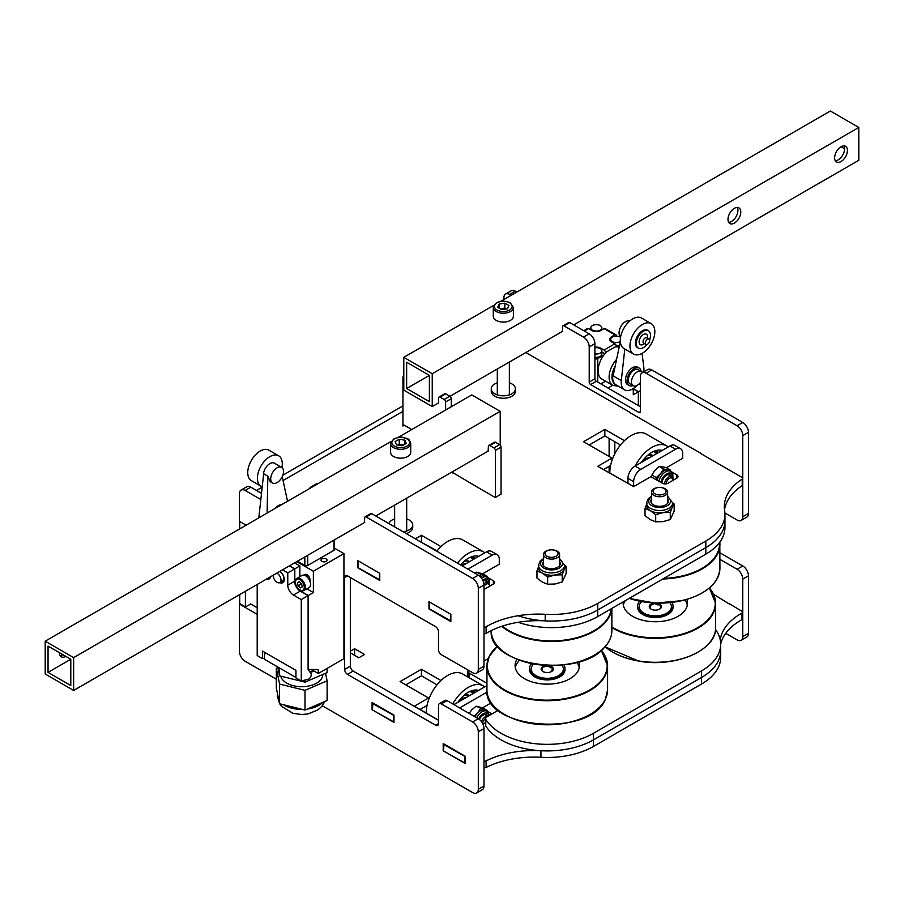 <?xml version="1.0" encoding="UTF-8"?>
<svg xmlns="http://www.w3.org/2000/svg" width="904" height="904" viewBox="0 0 904 904"><rect width="100%" height="100%" fill="white"/><g stroke="black" fill="none" stroke-linecap="round" stroke-linejoin="round"><path stroke-width="1.36" d="M250.803 604.087L245.402 606.878L239.718 603.589L239.718 594.561M239.718 528.885L239.718 521.495L245.402 524.783L245.402 525.597M245.402 606.878L245.402 591.272M437.027 684.836L421.433 675.83L405.794 684.859M427.038 705.425L420.01 709.482M483.99 761.089A2.011 1.164 0 0 0 486.103 760.897L486.103 767.462A72.648 41.946 180 0 1 540.931 757.303A65.348 37.731 0 0 0 593.476 746.433L701.538 684.034A65.348 37.731 0 0 0 720.68 657.355L720.68 644.224A65.348 37.731 0 0 0 715.55 629.568M486.103 767.462A2.011 1.164 180 0 1 483.99 767.654M444.033 744.048L443.468 750.941L465.085 763.089M372.945 703.007L372.38 709.9L393.986 722.047M742.613 612.189L742.613 618.754A2.011 1.164 180 0 1 742.003 619.59L742.003 613.014A2.011 1.164 0 0 0 742.613 612.189A2.011 1.164 0 0 0 742.026 611.364L729.551 603.838M720.68 644.043A72.648 41.946 180 0 1 742.003 619.59M350.334 652.846L358.865 657.773L364.549 654.485L354.605 648.744L350.334 651.208M482.578 707.843L491.234 702.849M491.957 713.923L486.996 711.052M482.747 723.72A4.023 2.316 180 0 0 484.567 723.11L485.527 722.556M440.971 680.542L421.433 669.265L400.099 681.571L428.541 697.99L414.326 706.205L438.496 720.16M486.103 760.897A72.648 41.946 180 0 1 540.931 750.738A65.348 37.731 0 0 0 593.476 739.856L701.538 677.469A65.348 37.731 0 0 0 720.68 650.79A65.348 37.731 0 0 1 701.538 677.469L701.538 670.904A65.348 37.731 0 0 0 720.68 644.224M720.239 639.862A72.648 41.946 180 0 1 742.003 613.014M372.38 703.335L393.986 715.482M443.468 744.376L465.085 756.524M464.792 763.259L464.792 756.693M393.703 722.217L393.703 715.64M428.541 700.058L428.541 697.99M421.433 675.83L421.433 669.265M354.605 655.31L354.605 648.744M666.395 467.741L677.48 461.3M676.802 474.871A4.023 2.316 180 0 1 677.977 476.51A4.023 2.316 180 0 1 676.802 478.148L676.802 474.871L670.711 471.357M638.8 483.629L650.925 476.679L662.293 483.244A4.023 2.316 180 0 0 667.988 483.244L676.802 478.148M624.427 440.689L604.855 429.389L583.521 441.706L611.963 458.125L597.747 466.328L627.997 483.346M493.381 580.764A4.023 2.316 180 0 1 494.556 582.413A4.023 2.316 180 0 1 493.381 584.052L493.381 580.764L487.075 577.125M483.99 589.408A4.023 2.316 180 0 0 484.567 589.137L493.381 584.052M441.005 546.592L421.433 535.292L415.32 538.818M482.759 573.757L494.047 567.203M403.014 424.507L411.761 429.558M452.712 472.566L483.99 491.041M483.708 490.793L495.302 497.562L501.053 494.16M483.99 627.071A2.011 1.164 0 0 0 486.103 626.788A72.648 41.946 180 0 1 545.202 614.302A65.348 37.731 0 0 0 597.747 603.42L705.809 541.033A65.348 37.731 0 0 0 724.951 514.353A65.348 37.731 0 0 0 724.635 510.692A72.648 41.946 180 0 1 724.296 506.635A72.648 41.946 180 0 1 742.229 479.041A2.011 1.164 0 0 0 742.726 478.272A2.011 1.164 0 0 0 742.139 477.459L700.543 453.446M701.108 453.446L629.455 412.393M630.02 412.393L525.8 352.549M358.436 560.977L379.77 573.294L357.871 560.649L357.871 567.881L379.77 580.515L379.77 573.294M429.536 602.03L450.859 614.336L428.971 601.702L428.971 608.923L450.859 621.568L450.859 614.336M490.533 585.69L489.595 585.148M437.084 550.886L421.004 542.095M673.955 479.798L673.028 479.256M620.506 444.994L604.855 435.954L589.216 444.983M610.596 465.47L603.431 469.617M486.103 626.788L486.103 633.354A72.648 41.946 180 0 1 545.202 620.867A65.348 37.731 0 0 0 597.747 609.985L705.809 547.598A65.348 37.731 0 0 0 724.951 520.919A65.348 37.731 180 0 1 705.809 547.598L597.747 609.985A65.348 37.731 180 0 1 518.094 615.726M486.103 633.354A2.011 1.164 180 0 1 483.99 633.636M429.253 602.188L429.253 608.754L450.859 620.912M358.153 561.147L358.153 567.712L379.77 579.859M742.726 478.272L742.726 484.849A2.011 1.164 180 0 1 742.229 485.606L742.229 479.041M724.522 509.912A72.648 41.946 180 0 1 742.229 485.606M379.488 573.464L379.488 580.029M450.576 614.505L450.576 621.071M604.855 429.389L604.855 435.954M611.963 458.125L611.963 460.52M421.433 535.292L421.433 541.858M498.251 710.284L486.702 716.951A4.023 2.316 0 0 0 485.527 718.59A4.023 2.316 0 0 0 485.764 719.381A65.348 37.731 0 0 0 593.476 733.291L701.538 670.904M485.764 719.381L485.764 725.946A65.348 37.731 0 0 0 593.476 739.856L701.538 677.469L701.538 684.034M468.34 670.237A4.023 2.316 0 0 0 467.888 671.31A4.023 2.316 0 0 0 469.063 672.96L486.94 683.277M488.262 658.587L483.99 661.05M485.764 725.946A4.023 2.316 180 0 1 485.527 725.155L485.527 718.59A4.915 2.836 -60 0 0 482.589 723.392M724.951 514.353L724.951 527.484A65.348 37.731 180 0 1 705.809 554.163L597.747 616.562A65.348 37.731 180 0 1 518.094 622.302M511.155 295.337L509.585 294.433A8.046 4.644 -120 0 0 505.562 294.037A8.046 4.644 -120 0 0 503.901 297.71L503.901 299.518M516.839 292.048L515.269 291.144L509.585 294.433M724.906 512.986L737.088 520.015A8.046 4.644 -120 0 0 741.111 520.421A8.046 4.644 -120 0 0 742.772 516.738L742.772 435.626A8.046 4.644 -120 0 0 737.088 425.773L646.089 373.239A8.046 4.644 -120 0 0 642.066 372.843A8.046 4.644 -120 0 0 640.394 376.516L640.394 411.659A2.011 1.164 60 0 1 639.987 412.574A2.011 1.164 60 0 1 638.981 412.484L590.628 384.562A2.011 1.164 60 0 1 589.216 382.109L589.216 346.966A8.046 4.644 -120 0 0 583.521 337.113L564.039 325.869A2.011 1.164 -120 0 0 563.034 325.768A2.011 1.164 -120 0 0 562.627 326.694L562.333 331.452M583.521 337.113L589.216 333.836L569.735 322.592L564.039 325.869M589.216 382.109L594.9 378.821L594.9 343.689L589.216 346.966M640.394 406.732L596.324 381.285L590.628 384.562M737.088 425.773L742.772 422.496L651.773 369.951L646.089 373.239M742.772 516.738L748.467 513.449L748.467 432.349L742.772 435.626M609.115 472.894L609.115 466.328M609.115 456.475L609.115 438.417M614.81 453.797L614.81 441.706M725.754 633.331L737.088 639.874A8.046 4.644 -120 0 0 741.111 640.269A8.046 4.644 -120 0 0 742.772 636.585L742.772 579.125A8.046 4.644 -120 0 0 737.088 569.271L719.923 559.361M737.088 569.271L742.772 565.994L719.923 552.796M742.772 636.585L748.467 633.308L748.467 575.837L742.772 579.125M563.034 325.768L568.729 322.491A2.011 1.164 60 0 1 569.735 322.592M589.216 333.836A8.046 4.644 60 0 1 594.9 343.689M594.9 378.821A2.011 1.164 -120 0 0 596.324 381.285M642.066 372.843L647.75 369.555A8.046 4.644 60 0 1 651.773 369.951M742.772 422.496A8.046 4.644 60 0 1 748.467 432.349M748.467 513.449A8.046 4.644 60 0 1 746.794 517.133L741.111 520.421M742.772 565.994A8.046 4.644 60 0 1 748.467 575.837M748.467 633.308A8.046 4.644 60 0 1 746.794 636.992L741.111 640.269M505.562 294.037L511.257 290.749A8.046 4.644 60 0 1 515.269 291.144M729.551 604.166L713.516 594.244M325.27 701.289A8.046 4.644 -120 0 0 325.915 701.018A8.046 4.644 -120 0 0 325.982 700.984M327.112 699.696A8.046 4.644 -120 0 0 327.587 697.334A8.046 4.644 -120 0 0 327.112 694.43M260.815 499.528L245.12 490.465A8.046 4.644 -120 0 0 241.097 490.07A8.046 4.644 -120 0 0 239.424 493.753L239.424 521.337L246.114 525.19M261.505 493.358L250.803 487.177L245.12 490.465M322.332 705.798L472.622 792.559A8.046 4.644 -120 0 0 476.634 792.966A8.046 4.644 -120 0 0 478.306 789.282L478.306 731.811A8.046 4.644 -120 0 0 472.622 721.968L441.333 703.9A4.023 2.316 -120 0 0 439.321 703.707A4.023 2.316 -120 0 0 438.496 705.549L438.496 723.607A4.023 2.316 60 0 1 437.66 725.449A4.023 2.316 60 0 1 435.649 725.245L347.486 674.35A4.023 2.316 60 0 1 344.65 669.423L344.65 577.486A4.023 2.316 60 0 1 345.486 575.645A4.023 2.316 60 0 1 347.486 575.837L435.649 626.732A4.023 2.316 60 0 1 438.496 631.659L438.496 649.727A4.023 2.316 -120 0 0 441.333 654.654L472.622 672.712A8.046 4.644 -120 0 0 476.634 673.107A8.046 4.644 -120 0 0 478.306 669.423L478.306 588.323A8.046 4.644 -120 0 0 472.622 578.47L366.12 516.975A2.011 1.164 -120 0 0 365.114 516.885A2.011 1.164 -120 0 0 364.696 517.8L364.414 522.557M472.622 578.47L478.306 575.181L371.804 513.698L366.12 516.975M478.306 669.423L483.99 666.146L483.99 585.035L478.306 588.323M344.65 669.423L350.334 666.146L350.334 577.486M438.496 720.318L353.181 671.073L347.486 674.35M472.622 721.968L478.306 718.68L447.028 700.623L441.333 703.9M478.306 789.282L483.99 785.994L483.99 728.534L478.306 731.811M240.001 603.748L239.424 604.087L239.424 651.366A8.046 4.644 -120 0 0 245.12 661.219L276.308 679.22M257.199 614.347L239.424 604.087M257.199 607.77L250.521 603.917M439.321 703.707L445.017 700.419A4.023 2.316 60 0 1 447.028 700.623M478.306 718.68A8.046 4.644 60 0 1 483.99 728.534M483.99 785.994A8.046 4.644 60 0 1 482.329 789.678L476.634 792.966M241.097 490.07L246.781 486.781A8.046 4.644 60 0 1 250.803 487.177M312.818 486.68A8.046 4.644 -120 0 0 310.908 487.03L316.592 483.742A8.046 4.644 60 0 1 318.502 483.391M365.114 516.885L370.798 513.596A2.011 1.164 60 0 1 371.804 513.698M478.306 575.181A8.046 4.644 60 0 1 483.99 585.035M483.99 666.146A8.046 4.644 60 0 1 482.329 669.819L476.634 673.107M350.334 666.146A4.023 2.316 -120 0 0 353.181 671.073M465.085 763.417L465.085 756.196L443.186 743.551L443.186 750.783L465.085 763.417M393.986 722.375L393.986 715.154L372.086 702.51L372.086 709.73L393.986 722.375M310.908 487.03A8.046 4.644 -120 0 0 309.654 488.51M677.367 461.402L682.701 458.283L682.701 453.356A10.057 5.808 120 0 0 680.622 448.757A10.057 5.808 120 0 0 675.593 449.254L640.755 469.368A10.057 5.808 120 0 0 633.647 481.685L627.952 478.397L627.952 483.324L633.647 486.612L638.981 483.572M633.647 481.685L633.647 486.612M675.593 449.254L669.898 445.977L635.071 466.08L640.755 469.368M627.952 478.397A10.057 5.808 -60 0 1 635.071 466.08M669.898 445.977A10.057 5.808 -60 0 1 674.926 445.469L680.622 448.757M493.946 567.305L499.279 564.186L499.279 559.26A10.057 5.808 120 0 0 497.2 554.66A10.057 5.808 120 0 0 492.171 555.158L486.476 551.869L462.204 565.881M492.171 555.158L467.888 569.17M486.476 551.869A10.057 5.808 -60 0 1 491.505 551.372L497.2 554.66M486.94 686.272L486.341 685.921L453.955 704.623M487.064 692.08L459.639 707.911M486.341 685.921A10.057 5.808 -60 0 1 486.94 685.605M452.712 472.984L452.712 471.583M495.505 442.282L489.821 445.559A2.011 1.164 -120 0 0 488.815 445.457L494.499 442.18A2.011 1.164 60 0 1 495.505 442.282L499.629 444.655A2.011 1.164 60 0 1 501.053 447.118L495.369 450.407L495.369 497.528M501.053 447.118L501.053 494.239M489.821 445.559L493.946 447.943L499.629 444.655M488.115 451.141L488.397 446.384A2.011 1.164 -120 0 1 488.815 445.457M495.369 450.407A2.011 1.164 -120 0 0 493.946 447.943M402.947 426.1L402.947 377.341A2.011 1.164 -120 0 1 403.365 376.426L403.794 376.166M445.74 393.839L440.056 397.127A2.011 1.164 -120 0 0 439.05 397.025L444.734 393.748A2.011 1.164 60 0 1 445.74 393.839L449.864 396.223A2.011 1.164 60 0 1 451.288 398.687L445.604 401.975L445.604 410.009M451.288 398.687L451.288 406.732M440.056 397.127L444.18 399.511L449.864 396.223M432.236 406.563L403.794 390.144L403.794 357.317L432.236 373.725L432.236 406.563L438.632 402.868L438.632 397.952A2.011 1.164 -120 0 1 439.05 397.025M445.604 401.975A2.011 1.164 -120 0 0 444.18 399.511M497.302 382.799A12.068 6.961 0 0 0 491.267 388.833L491.267 391.296A12.068 6.961 0 0 0 494.793 396.223A12.068 6.961 0 0 0 507.946 397.737A12.068 6.961 0 0 0 515.393 391.296L515.393 388.833A12.068 6.961 0 0 0 511.856 383.906A12.068 6.961 0 0 0 509.359 382.799M491.267 388.833A12.068 6.961 0 0 0 494.793 393.76A12.068 6.961 0 0 0 507.946 395.274A12.068 6.961 0 0 0 515.393 388.833M403.105 531.767A12.068 6.961 0 0 0 412.732 524.942A12.068 6.961 0 0 0 409.207 520.015A12.068 6.961 0 0 0 406.698 518.907M394.641 518.907A12.068 6.961 0 0 0 388.856 523.54M406.246 533.586A12.068 6.961 0 0 0 412.732 527.405L412.732 524.942M481.459 721.607A6.034 3.48 -60 0 1 487.663 716.397M486.16 714.601A6.791 3.921 -60 0 1 486.996 715.911M479.369 719.403A6.791 3.921 -60 0 1 481.177 716.725A6.791 3.921 -60 0 1 486.533 714.77A6.791 3.921 -60 0 1 487.708 716.33M474.928 716.725A10.057 5.808 -60 0 1 477.391 713.199L474.069 716.171M480.499 708.736L477.391 713.199A10.057 5.808 -60 0 1 484.454 709.956L476.08 706.182L482.736 707.889L487.154 710.442L484.454 709.956A10.057 5.808 -60 0 1 485.324 710.307L487.007 711.279A10.057 5.808 -60 0 0 479.075 714.171A10.057 5.808 -60 0 0 476.611 717.708M469.142 713.392L471.696 709.911L476.08 706.182M465.786 697.798A11.56 6.678 120 0 0 457.842 702.385A24.125 13.933 -60 0 1 478.589 690.407M452.78 703.945A30.16 17.413 -60 0 1 483.29 685.91A30.16 17.413 -60 0 1 484.691 686.882M426.27 713.109A30.16 17.413 -60 0 1 439.163 682.373A30.16 17.413 -60 0 1 462.678 674.011L483.29 685.91M472.137 690.588A21.413 12.362 -60 0 1 473.459 691.187A21.413 12.362 -60 0 1 475.063 692.441M472.566 690.758A21.413 12.362 -60 0 1 474.408 692.814M463.786 695.56A14.532 8.385 -60 0 1 469.074 695.752A14.532 8.385 -60 0 1 469.187 695.831M471.278 690.882A19.865 11.47 -60 0 1 473.504 693.334M469.944 691.424A18.803 10.859 -60 0 1 471.153 692.023A18.803 10.859 -60 0 1 472.916 693.673M468.464 695.131A14.792 8.543 -60 0 1 469.232 695.809M464.611 694.848A14.792 8.543 -60 0 1 468.927 695.357A14.792 8.543 -60 0 1 469.108 695.47A14.792 8.543 -60 0 1 469.425 695.696M471.029 690.972A19.651 11.345 -60 0 1 473.334 693.436M666.09 483.855A4.915 2.836 -60 0 1 669.118 478.6A4.915 2.836 -60 0 1 672.791 479.018A4.915 2.836 -60 0 1 673.028 480.329L673.028 479.425A6.034 3.48 -60 0 0 672.734 477.809A6.034 3.48 -60 0 0 671.774 476.657L668.169 474.577M664.508 483.889A6.034 3.48 -60 0 1 667.31 478.092A6.034 3.48 -60 0 1 671.774 476.657M669.728 474.645A6.791 3.921 -60 0 1 670.565 475.956M661.92 483.018A6.791 3.921 -60 0 1 664.485 477.063A6.791 3.921 -60 0 1 670.101 474.815A6.791 3.921 -60 0 1 671.276 476.374M657.14 480.261A10.057 5.808 -60 0 1 660.575 473.662L656.304 477.583L656.654 479.979M670.723 471.413L670.508 470.114L667.683 469.922A10.057 5.808 -60 0 1 668.892 470.351L670.576 471.323A10.057 5.808 -60 0 0 662.27 474.634A10.057 5.808 -60 0 0 658.824 481.233M663.592 469.006L660.575 473.662A10.057 5.808 -60 0 1 667.683 469.922L663.592 469.006L659.174 466.464L661.999 466.645L666.09 467.56L670.508 470.114M656.304 477.583L651.886 475.041L654.891 470.385L659.174 466.464M651.377 476.939L651.886 475.041M649.354 457.842A11.56 6.678 120 0 0 641.399 462.43A24.125 13.933 -60 0 1 662.157 450.452M635.297 465.955A30.16 17.413 -60 0 1 666.858 445.954A30.16 17.413 -60 0 1 668.248 446.926M609.838 473.312A30.16 17.413 -60 0 1 622.664 442.485A30.16 17.413 -60 0 1 646.236 434.056L666.858 445.954M655.592 450.667A21.413 12.362 -60 0 1 657.016 451.299A21.413 12.362 -60 0 1 658.575 452.508M656.123 450.859A21.413 12.362 -60 0 1 657.942 452.881M647.354 455.605A14.532 8.385 -60 0 1 652.643 455.797A14.532 8.385 -60 0 1 652.756 455.876M654.846 450.926A19.865 11.47 -60 0 1 657.072 453.379M653.513 451.469A18.803 10.859 -60 0 1 654.168 451.763A18.803 10.859 -60 0 1 656.485 453.718M652.033 455.175A14.792 8.543 -60 0 1 652.79 455.853M648.179 454.893A14.792 8.543 -60 0 1 652.236 455.266A14.792 8.543 -60 0 1 652.496 455.401A14.792 8.543 -60 0 1 652.993 455.74M654.586 451.017A19.651 11.345 -60 0 1 656.903 453.48M483.99 586.3A4.915 2.836 -60 0 1 489.426 585.08A4.915 2.836 -60 0 1 489.606 586.233L489.606 585.317A6.034 3.48 -60 0 0 489.392 583.905A6.034 3.48 -60 0 0 488.352 582.56L484.747 580.47M483.922 583.95A6.034 3.48 -60 0 1 488.352 582.56M486.296 580.549A6.791 3.921 -60 0 1 487.143 581.86M483.154 581.125A6.791 3.921 -60 0 1 486.68 580.718A6.791 3.921 -60 0 1 487.855 582.266M480.34 576.797A10.057 5.808 -60 0 1 484.567 575.882L476.171 572.142L482.86 573.791L487.279 576.345L484.567 575.882A10.057 5.808 -60 0 1 485.459 576.243L487.154 577.215A10.057 5.808 -60 0 0 481.47 578.131M480.589 574.695L479.719 576.21M474.792 573.159L476.171 572.142M465.922 563.734A11.56 6.678 120 0 0 461.209 565.316M460.565 564.943A24.125 13.933 -60 0 1 478.724 556.344M457.424 563.124A30.16 17.413 -60 0 1 483.437 551.858A30.16 17.413 -60 0 1 484.826 552.819M436.813 551.225A30.16 17.413 -60 0 1 462.814 539.948L483.437 551.858M472.272 556.536A21.413 12.362 -60 0 1 473.606 557.135A21.413 12.362 -60 0 1 475.199 558.389M472.713 556.706A21.413 12.362 -60 0 1 474.555 558.762M463.933 561.497A14.532 8.385 -60 0 1 469.221 561.7A14.532 8.385 -60 0 1 469.334 561.768M471.425 556.819A19.865 11.47 -60 0 1 473.651 559.282M470.091 557.372A18.803 10.859 -60 0 1 471.244 557.938A18.803 10.859 -60 0 1 473.063 559.621M468.611 561.068A14.792 8.543 -60 0 1 469.368 561.746M464.758 560.796A14.792 8.543 -60 0 1 469.074 561.305A14.792 8.543 -60 0 1 469.21 561.384A14.792 8.543 -60 0 1 469.571 561.633M471.165 556.92A19.651 11.345 -60 0 1 473.481 559.373M740.783 212.011A9.051 5.221 120 0 0 738.907 207.863A9.051 5.221 120 0 0 731.935 210.293A9.051 5.221 120 0 0 727.991 219.401A9.051 5.221 120 0 0 729.856 223.537A9.051 5.221 120 0 0 736.839 221.118A9.051 5.221 120 0 0 740.783 212.011M737.257 207.445A9.051 5.221 -60 0 1 737.935 210.372A9.051 5.221 -60 0 1 728.669 222.327M847.421 150.437A9.051 5.221 120 0 0 845.556 146.301A9.051 5.221 120 0 0 838.573 148.719A9.051 5.221 120 0 0 834.629 157.827A9.051 5.221 120 0 0 836.505 161.974A9.051 5.221 120 0 0 843.477 159.545A9.051 5.221 120 0 0 847.421 150.437M843.895 145.872A9.051 5.221 -60 0 1 844.585 148.798L841.025 146.742M500.861 301.269L830.358 111.034L858.8 127.453L858.8 160.29L573.712 324.886M406.642 388.505L406.642 362.233L429.389 375.375L429.389 401.647L406.642 388.505L429.389 375.375M493.799 305.349L403.794 357.317M858.8 127.453L432.236 373.725M562.627 331.293L450 396.314M844.585 148.798A9.051 5.221 -60 0 1 835.307 160.754M59.415 652.677L59.415 652.677A9.051 5.221 120 0 0 61.291 656.824A9.051 5.221 120 0 0 65.822 656.372M73.642 690.441L73.642 657.603L45.2 641.185L45.2 674.022L73.642 690.441L364.696 522.399M70.794 659.242L48.048 646.111L48.048 672.384L70.794 685.514L70.794 659.242L48.048 672.384M499.494 444.576L500.206 444.169L500.206 411.331L471.764 394.912L398.201 437.378M73.642 657.603L500.206 411.331M375.793 515.992L488.397 450.983M45.2 641.185L391.138 441.457M62.975 654.733A9.051 5.221 -60 0 1 60.105 655.603M506.274 308.976A5.051 2.915 0 0 0 502.025 308.524A5.051 2.915 0 0 0 500.522 308.919M496.217 320.366A10.057 5.808 0 0 0 507.178 321.632A10.057 5.808 0 0 0 513.382 316.264L513.382 307.405A10.057 5.808 180 0 1 507.178 312.761A10.057 5.808 180 0 1 496.217 311.507A10.057 5.808 180 0 1 493.279 307.405L493.279 316.264A10.057 5.808 0 0 0 496.217 320.366M507.449 308.795L501.822 309.665L497.697 307.281L499.211 304.038L504.839 303.168L508.963 305.541L507.449 308.795M499.211 308.151L499.211 304.038M500.307 308.795L504.839 308.094L504.839 303.168M506.353 308.965L504.839 308.094M403.466 445.017A5.051 2.915 0 0 0 402.043 444.644A5.051 2.915 0 0 0 397.749 445.073M390.618 443.502L390.618 452.373A10.057 5.808 0 0 0 396.766 457.718A10.057 5.808 0 0 0 407.681 456.531A10.057 5.808 0 0 0 410.721 452.373L410.721 443.502A10.057 5.808 180 0 1 407.681 447.672A10.057 5.808 180 0 1 396.766 448.859A10.057 5.808 180 0 1 390.618 443.502L393.907 438.79C403.579 435.739 401.579 437.785 403.523 437.446L407.218 438.677C408.597 438.722 409.761 440.338 410.721 443.502M396.494 444.87L395.059 441.604L399.24 439.265L404.845 440.18L406.28 443.435L402.099 445.785L396.494 444.87M399.24 439.265L399.24 444.192L397.681 445.062M399.24 444.192L403.659 444.904M404.845 444.237L404.845 440.18M684.916 599.985A32.171 18.577 180 0 1 687.3 605.228M686.848 599.442A32.171 18.577 180 0 1 687.503 603.183A32.171 18.577 180 0 1 646.507 621.037A32.171 18.577 180 0 1 623.15 603.183A32.171 18.577 180 0 1 623.24 601.838M671.954 602.459A17.696 10.215 180 0 1 673.028 605.974A17.696 10.215 180 0 1 667.841 613.194A17.696 10.215 180 0 1 650.473 615.793A17.696 10.215 180 0 1 642.812 613.194A17.696 10.215 180 0 1 637.636 605.974A17.696 10.215 180 0 1 639.648 601.239M673.028 605.974L673.028 607.285A17.696 10.215 180 0 1 650.473 617.104A17.696 10.215 180 0 1 637.636 607.285L637.636 605.974M623.353 605.228A32.171 18.577 180 0 1 625.263 600.674M515.291 667.615A32.171 18.577 180 0 1 516.24 664.768A32.171 18.577 180 0 1 519.517 660.27M578.786 661.83A32.171 18.577 180 0 1 579.441 665.57A32.171 18.577 180 0 1 578.3 670.474A32.171 18.577 180 0 1 542.976 683.978A32.171 18.577 180 0 1 515.088 665.57A32.171 18.577 180 0 1 516.24 660.654A32.171 18.577 180 0 1 516.986 659.298M563.893 664.858A17.696 10.215 180 0 1 564.966 668.361A17.696 10.215 180 0 1 564.333 671.062A17.696 10.215 180 0 1 559.779 675.582A17.696 10.215 180 0 1 534.75 675.582A17.696 10.215 180 0 1 529.574 668.361A17.696 10.215 180 0 1 530.196 665.66A17.696 10.215 180 0 1 531.586 663.626M564.966 668.361L564.966 669.672A17.696 10.215 180 0 1 564.333 672.373A17.696 10.215 180 0 1 544.909 679.797A17.696 10.215 180 0 1 529.574 669.672L529.574 668.361M576.854 662.372A32.171 18.577 180 0 1 579.238 667.615M664.191 493.855A6.497 3.752 0 0 0 664.191 488.544A6.497 3.752 0 0 0 654.993 488.544A6.497 3.752 0 0 0 654.993 493.855A6.497 3.752 0 0 0 664.191 493.855M659.637 487.448A8.046 4.644 180 0 1 667.638 492.092A8.046 4.644 180 0 1 665.287 495.381A8.046 4.644 180 0 1 656.519 496.386A8.046 4.644 180 0 1 651.547 492.092A8.046 4.644 180 0 1 653.908 488.815A8.046 4.644 180 0 1 659.558 487.448M556.129 556.242A6.497 3.752 0 0 0 556.129 550.943A6.497 3.752 0 0 0 546.931 550.943A6.497 3.752 0 0 0 546.931 556.242A6.497 3.752 0 0 0 556.129 556.242M551.576 549.835A8.046 4.644 180 0 1 559.576 554.48A8.046 4.644 180 0 1 557.214 557.768A8.046 4.644 180 0 1 548.457 558.774A8.046 4.644 180 0 1 543.485 554.48A8.046 4.644 180 0 1 545.846 551.203A8.046 4.644 180 0 1 551.496 549.835M669.898 602.697A16.091 9.289 180 0 1 671.412 606.629A16.091 9.289 180 0 1 670.192 610.177A16.091 9.289 180 0 1 652.191 615.737A16.091 9.289 180 0 1 639.241 606.629A16.091 9.289 180 0 1 640.461 603.07A16.091 9.289 180 0 1 641.75 601.646M671.401 606.957A16.091 9.289 180 0 1 671.412 607.285A16.091 9.289 180 0 1 670.192 610.833A16.091 9.289 180 0 1 667.242 613.522M643.411 613.522A16.091 9.289 180 0 1 639.241 607.285A16.091 9.289 180 0 1 639.252 606.957M654.575 603.544L659.943 604.821L660.688 608.143L659.276 609.307L660.688 608.155L659.943 604.821L657.253 604.821L654.575 603.544L649.965 605.578L654.575 603.544M656.315 603.149A6.091 3.514 180 0 1 660.96 607.974A6.091 3.514 180 0 1 659.637 609.115A6.091 3.514 180 0 1 651.016 609.115A6.091 3.514 180 0 1 649.693 605.284A6.091 3.514 180 0 1 655.129 603.104M650.722 608.9L649.976 605.59L650.722 608.9M561.836 665.084A16.091 9.289 180 0 1 563.35 669.016A16.091 9.289 180 0 1 559.587 674.983A16.091 9.289 180 0 1 541.767 677.74A16.091 9.289 180 0 1 531.179 669.016A16.091 9.289 180 0 1 533.688 664.033M563.339 669.344A16.091 9.289 180 0 1 563.35 669.672A16.091 9.289 180 0 1 559.587 675.638A16.091 9.289 180 0 1 559.18 675.909M535.349 675.909A16.091 9.289 180 0 1 531.179 669.672A16.091 9.289 180 0 1 531.19 669.344M548.287 665.954L552.728 668.112L551.417 671.593L552.728 668.112L550.502 667.66L548.287 665.954L542.829 667.096L548.287 665.954M542.818 667.107L541.812 670.395L542.818 667.107M548.253 665.547A6.091 3.514 180 0 1 552.977 667.796A6.091 3.514 180 0 1 551.937 671.276A6.091 3.514 180 0 1 551.576 671.502A6.091 3.514 180 0 1 542.954 671.502A6.091 3.514 180 0 1 542.592 666.756A6.091 3.514 180 0 1 547.056 665.502M543.338 671.706L544.038 672.113M650.846 501.731A8.803 5.074 180 0 1 651.547 500.183M667.638 499.166A8.803 5.074 180 0 1 668.395 501.223A8.803 5.074 180 0 1 662.96 505.912A8.803 5.074 180 0 1 653.377 504.816A8.803 5.074 180 0 1 650.801 501.223A8.803 5.074 180 0 1 651.547 499.166M662.982 512.613A13.074 7.548 180 0 1 650.349 510.658L655.694 514.692L662.982 512.613L670.271 512.444L672.214 507.28A13.074 7.548 180 0 1 662.982 512.613M651.547 496.251L648.27 498.658L646.529 502.963A13.074 7.548 180 0 0 650.349 508.297A13.074 7.548 180 0 0 664.598 509.935A13.074 7.548 180 0 0 672.666 502.963L672.666 505.325A13.074 7.548 180 0 1 672.214 507.28L674.169 504.025L672.655 502.703M674.169 504.025L674.169 511.144L670.271 519.563L662.982 521.642L655.694 521.823L650.349 519.687L645.015 515.653L645.015 508.534L650.349 510.658A13.074 7.548 180 0 1 646.529 505.325L646.529 502.963M646.97 503.37L645.015 508.534M670.271 519.563L670.271 512.444M655.694 514.692L655.694 521.823M667.638 500.183A8.803 5.074 180 0 1 668.35 501.731M542.784 564.119A8.803 5.074 180 0 1 543.485 562.582M559.576 561.553A8.803 5.074 180 0 1 560.333 563.61A8.803 5.074 180 0 1 554.898 568.3A8.803 5.074 180 0 1 545.315 567.203A8.803 5.074 180 0 1 542.739 563.61A8.803 5.074 180 0 1 543.485 561.553M554.909 575A13.074 7.548 180 0 1 542.287 573.046L547.621 577.08L554.909 575L562.209 574.831L564.152 569.667A13.074 7.548 180 0 1 554.909 575M543.485 558.638L540.208 561.045L538.456 565.35A13.074 7.548 180 0 0 542.287 570.684A13.074 7.548 180 0 0 556.536 572.322A13.074 7.548 180 0 0 564.604 565.35L564.604 567.712A13.074 7.548 180 0 1 564.152 569.667L566.107 566.412L564.593 565.09M566.107 566.412L566.107 573.531L562.209 581.95L554.909 584.029L547.621 584.21L542.287 582.074L536.953 578.04L536.953 570.921L542.287 573.046A13.074 7.548 180 0 1 538.456 567.712L538.456 565.35M538.908 565.757L536.953 570.921M562.209 581.95L562.209 574.831M547.621 577.08L547.621 584.21M559.576 562.582A8.803 5.074 180 0 1 560.288 564.119M326.163 558.932A3.017 1.74 -0 0 0 322.875 558.548A3.017 1.74 -0 0 0 321.01 560.164A3.017 1.74 -0 0 0 321.903 561.395A3.017 1.74 -0 0 0 325.18 561.768A3.017 1.74 -0 0 0 327.045 560.164A3.017 1.74 -0 0 0 326.163 558.932M279.833 582.628A7.04 4.068 -120 0 0 282.76 582.673A7.04 4.068 -120 0 0 284.218 579.453A7.04 4.068 -120 0 0 279.969 571.317M280.545 582.21A7.04 4.068 -120 0 0 283.099 582.436M273.211 575.215A5.526 3.198 -120 0 0 273.2 575.554A5.526 3.198 -120 0 0 275.607 581.114A5.526 3.198 -120 0 0 279.878 582.605A5.526 3.198 -120 0 0 281.02 580.063A5.526 3.198 -120 0 0 276.816 573.136M279.878 582.605L282.715 580.956A5.526 3.198 -120 0 0 283.867 578.424A5.526 3.198 -120 0 0 279.652 571.497M265.335 652.688A8.046 4.644 120 0 0 264.409 658.157L262.533 658.632L262.533 651.083L295.947 670.372L295.947 677.921L301.281 681.006L308.072 679.266A3.514 2.034 120 0 0 310.716 676.734A3.514 2.034 120 0 0 310.897 673.435L308.106 669.514L308.106 595.623L300.286 591.114A8.046 4.644 60 0 1 294.602 581.261L294.602 568.944L289.337 565.904M309.97 672.124L312.942 670.406L318.276 673.491L318.276 669.548L308.32 669.389L308.32 595.499L300.501 590.99A8.046 4.644 60 0 1 294.806 581.136L294.806 568.819L299.857 565.904L294.602 562.864M312.942 670.406L312.942 669.457M264.409 658.157A8.046 4.644 120 0 0 264.883 659.57L295.947 677.503M262.533 658.632L257.199 655.558L257.199 584.459M301.281 681.006L301.281 599.567L293.461 595.047A8.046 4.644 60 0 1 287.777 585.204L287.777 572.887L282.511 569.848M270.567 576.741A8.046 4.644 60 0 1 269.042 579.035A8.046 4.644 60 0 1 266.307 579.204M301.281 599.567L308.106 595.623M287.777 572.887L294.602 568.944M307.823 575.317L306.253 576.221M310.027 581.588L310.027 579.984A4.328 2.497 -120 0 0 308.14 575.633A4.328 2.497 -120 0 0 304.806 574.481A4.328 2.497 -120 0 0 304.173 575.193M308.32 595.499L313.372 592.583L313.372 571.249L343.938 553.598L334.57 548.186M313.372 571.249L296.727 561.644M299.857 576.662L299.857 565.904M313.372 592.583L306.897 588.854M294.806 568.819L289.551 565.78M318.276 673.491L343.938 658.677L343.938 553.598M314.23 671.152A24.125 13.933 180 0 1 310.095 672.305M307.676 555.316L307.676 565.497A2.011 1.164 180 0 1 304.84 565.497L304.84 556.954M297.439 561.226L304.84 565.497M307.676 565.497L333.983 550.31L333.983 540.129M334.57 539.79L334.57 549.485A2.011 1.164 180 0 1 333.983 550.31M274.387 508.862A16.091 9.289 -60 0 1 280.296 504.714M270.906 510.873L283.72 503.46M270.714 478.894A9.051 5.221 -60 0 1 274.658 469.786A9.051 5.221 -60 0 1 281.63 467.357A9.051 5.221 -60 0 1 283.506 471.504A9.051 5.221 -60 0 1 279.562 480.612A9.051 5.221 -60 0 1 272.59 483.03A9.051 5.221 -60 0 1 270.714 478.894M263.482 475.346A9.051 5.221 -60 0 1 263.459 474.702A9.051 5.221 -60 0 1 267.403 465.594A9.051 5.221 -60 0 1 274.387 463.176L281.63 467.357M272.59 483.03L270.239 481.685L267.833 476.159L267.121 513.054M262.228 486.759A17.594 10.159 -60 0 1 261.064 486.25L251.391 480.668A17.594 10.159 -60 0 1 247.752 472.611A17.594 10.159 -60 0 1 255.425 454.904A17.594 10.159 -60 0 1 268.985 450.192L278.658 455.774A17.594 10.159 -60 0 1 282.297 463.831A17.594 10.159 -60 0 1 281.924 467.549M261.064 486.25A17.594 10.159 -60 0 1 257.414 478.193A17.594 10.159 -60 0 1 265.098 460.486A17.594 10.159 -60 0 1 278.658 455.774M258.804 517.868L263.663 473.752L267.833 476.159M287.528 501.279L282.217 476.702M633.286 388.675L638.552 391.714L638.552 405.67M638.947 384.053L640.394 384.901M640.394 390.641L638.552 391.714M612.709 385.285L607.985 388.019M633.286 388.562L633.286 394.743L638.337 391.827L638.337 405.546M633.286 388.923L638.337 391.827M641.139 371.284A10.057 5.808 120 0 0 639.173 368.064A10.057 5.808 120 0 0 631.421 370.753A10.057 5.808 120 0 0 627.037 380.878A10.057 5.808 120 0 0 629.116 385.477A10.057 5.808 120 0 0 632.902 385.567M639.173 368.064L637.602 367.16A10.057 5.808 120 0 0 629.862 369.849A10.057 5.808 120 0 0 625.466 379.974A10.057 5.808 120 0 0 627.557 384.573L629.116 385.477M642.507 372.584A8.249 4.757 120 0 0 641.388 371.431A8.249 4.757 120 0 0 635.037 373.646A8.249 4.757 120 0 0 631.444 381.94A8.249 4.757 120 0 0 633.15 385.714A8.249 4.757 120 0 0 640.394 382.448M641.388 371.431L638.269 369.623A8.249 4.757 120 0 0 631.907 371.838A8.249 4.757 120 0 0 628.314 380.132A8.249 4.757 120 0 0 630.02 383.906L633.15 385.714M619.138 347.283A18.103 10.452 120 0 0 617.974 346.944A18.103 10.452 120 0 0 616.302 346.831A18.103 10.452 120 0 0 615.104 346.966L606.686 351.814A18.103 10.452 120 0 0 605.488 353.068A18.103 10.452 120 0 0 603.827 355.114A18.103 10.452 120 0 0 598.098 370.73A18.103 10.452 120 0 0 601.849 379.025L612.867 385.386A18.103 10.452 -60 0 1 609.115 377.092A18.103 10.452 -60 0 1 616.596 359.34M594.9 347.746A5.526 3.198 180 0 1 601.849 350.831A5.526 3.198 180 0 1 600.233 353.08A5.526 3.198 180 0 1 594.9 353.916M601.849 350.831L601.849 354.108A5.526 3.198 180 0 1 600.233 356.368A5.526 3.198 180 0 1 594.9 357.193M592.414 325.587A5.526 3.198 180 0 1 598.437 324.898A5.526 3.198 180 0 1 601.849 327.847A5.526 3.198 180 0 1 600.233 330.096A5.526 3.198 180 0 1 594.199 330.796A5.526 3.198 180 0 1 590.787 327.847A5.526 3.198 180 0 1 592.414 325.587M620.539 337.339A5.526 3.198 -0 0 0 612.313 337.079A5.526 3.198 -0 0 0 610.697 339.339A5.526 3.198 -0 0 0 614.11 342.288A5.526 3.198 -0 0 0 620.133 341.588A5.526 3.198 -0 0 0 620.313 341.486M616.245 345.814A5.526 3.198 -0 0 0 619.59 345.147M594.9 347.204A6.43 3.718 180 0 1 600.866 348.198L604.075 350.051L614.878 343.814L611.68 341.961A6.43 3.718 180 0 1 609.793 339.339A6.43 3.718 180 0 1 611.68 336.706L611.68 337.52M617.974 346.944L619.387 346.13M616.302 336.141L616.302 335.678A2.011 1.164 120 0 0 615.884 334.762A2.011 1.164 120 0 0 614.878 334.864L611.68 336.706M601.849 328.977L602.652 329.44M615.884 334.762L605.081 328.525A2.011 1.164 120 0 0 604.075 328.627L600.866 330.468A6.43 3.718 180 0 1 591.77 330.468L588.572 328.627A2.011 1.164 -120 0 0 587.566 328.525L583.792 330.706M589.996 329.44L590.787 328.977M603.827 355.114L597.747 358.628L597.747 382.109M600.866 383.906L605.59 381.183M594.9 358.628A2.011 1.164 -0 0 0 597.747 358.628M614.878 343.814A2.011 1.164 60 0 1 616.302 346.266L615.104 346.966M604.075 350.051A2.011 1.164 60 0 1 605.488 352.515L605.488 353.068M601.849 352.051L604.866 353.792M616.302 346.831L616.302 346.266M614.483 369.363A16.091 9.289 120 0 0 612.675 377.51A16.091 9.289 120 0 0 616.008 384.867L624.54 389.793A16.091 9.289 120 0 0 636.924 385.488M624.788 349L621.308 380.607A16.091 9.289 120 0 0 621.206 382.437A16.091 9.289 120 0 0 624.54 389.793M643.75 371.86A16.091 9.289 120 0 0 643.953 369.295A16.091 9.289 120 0 0 643.851 367.589L642.055 353.396M629.681 321.078A9.051 5.221 120 0 0 622.822 323.869A9.051 5.221 120 0 0 619.07 332.762A9.051 5.221 120 0 0 620.652 336.717M654.835 331.655A17.594 10.159 120 0 0 651.185 323.609A17.594 10.159 120 0 0 637.625 328.321A17.594 10.159 120 0 0 629.952 346.029A17.594 10.159 120 0 0 633.591 354.074A17.594 10.159 120 0 0 647.151 349.362A17.594 10.159 120 0 0 654.835 331.655M651.185 323.609L641.524 318.027A17.594 10.159 120 0 0 627.964 322.739A17.594 10.159 120 0 0 620.28 340.446A17.594 10.159 120 0 0 623.918 348.492L633.591 354.074M621.308 380.607L613.104 375.872L620.325 341.678M645.377 343.023A3.017 1.74 -60 0 1 646.688 339.994A3.017 1.74 -60 0 1 649.015 339.181A3.017 1.74 -60 0 1 649.637 340.571A3.017 1.74 -60 0 1 648.326 343.599A3.017 1.74 -60 0 1 645.998 344.413A3.017 1.74 -60 0 1 645.377 343.023M645.998 344.413L643.637 343.045A3.017 1.74 -60 0 1 643.015 341.667A3.017 1.74 -60 0 1 644.337 338.627A3.017 1.74 -60 0 1 646.654 337.825L649.015 339.181M647.501 338.311L647.524 338.198A6.034 3.48 120 0 0 647.648 336.955A6.034 3.48 120 0 0 643.388 334.491A6.034 3.48 120 0 0 639.117 341.881A6.034 3.48 120 0 0 644.405 343.61L644.495 343.531M649.558 339.927A10.057 5.808 120 0 0 650.496 335.316A10.057 5.808 120 0 0 648.417 330.706A10.057 5.808 120 0 0 640.665 333.406A10.057 5.808 120 0 0 636.28 343.52A10.057 5.808 120 0 0 638.36 348.119A10.057 5.808 120 0 0 646.914 344.503M648.417 330.706L647.558 330.22A10.057 5.808 120 0 0 639.806 332.909A10.057 5.808 120 0 0 635.422 343.023A10.057 5.808 120 0 0 637.501 347.633L638.36 348.119M290.941 706.826A24.34 14.057 -0 0 0 296.399 707.934L288.195 705.911A24.34 14.057 -0 0 0 290.941 706.826M312.479 706.815A24.34 14.057 -0 0 0 319.62 703.73L304.998 710.058L304.998 690.351L327.112 680.791L325.542 673.254M280.782 676.169A21.108 12.193 -0 0 0 292.365 685.447A21.108 12.193 -0 0 0 322.818 674.52L322.818 674.44M277.415 693.3A24.34 14.057 -0 0 0 277.37 694.215A24.34 14.057 -0 0 0 278.477 698.419L276.308 687.944L276.308 668.237L279.596 684.079L304.998 690.351M327.112 668.384L327.112 672.587L304.998 682.147L279.596 675.864L279.596 668.067M279.596 675.864L277.754 667.005M304.998 682.147L304.998 680.057M277.867 667.559L276.308 668.237M319.62 703.73L327.112 700.498L327.112 680.791M288.195 705.911L279.596 703.787L279.596 684.079M304.998 710.058L296.399 707.934M279.596 703.787L278.477 698.419M302.026 575.407L296.907 578.368A7.04 4.068 60 0 1 296.941 578.345A7.04 4.068 60 0 1 303.959 582.458A7.04 4.068 60 0 1 303.947 590.561L309.066 587.6A7.04 4.068 -120 0 0 309.066 587.6A7.04 4.068 -120 0 0 309.078 579.498A7.04 4.068 -120 0 0 302.06 575.396A7.04 4.068 -120 0 0 302.026 575.407A7.04 4.068 -120 0 0 301.992 575.43M298.094 585.769L297.472 582.639L299.235 581.656L301.631 583.803L302.252 586.933L300.478 587.916L298.094 585.769L300.93 584.131L300.704 582.978M302.241 586.899L300.478 587.916M300.93 584.131L301.857 584.956M300.738 583.001A3.04 1.751 -120 0 0 301.846 584.933M593.476 746.433L593.476 733.291M540.931 757.303L540.931 750.738M402.947 411.331L283.042 480.555M545.202 614.302L545.202 620.867M597.747 603.42L597.747 616.562M705.809 541.033L705.809 554.163M469.063 672.96L469.063 677.695M638.981 412.484L640.394 411.659M347.486 575.837L344.65 577.486M435.649 725.245L438.496 723.607M488.917 715.674A8.418 4.859 120 0 0 480.702 715.787A8.418 4.859 120 0 0 478.589 718.849M672.655 477.617A8.418 4.859 120 0 0 669.92 473.052A8.418 4.859 120 0 0 663.954 476.182A8.418 4.859 120 0 0 660.914 482.442M489.222 583.521A8.418 4.859 120 0 0 482.691 580.097M497.076 310.027A8.848 5.108 0 0 0 509.585 310.027A8.848 5.108 0 0 0 509.585 302.806A8.848 5.108 0 0 0 497.076 302.806A8.848 5.108 0 0 0 497.076 310.027M394.494 438.858A8.848 5.108 0 0 0 394.336 446.09A8.848 5.108 0 0 0 406.845 446.18A8.848 5.108 0 0 0 407.015 438.96A8.848 5.108 0 0 0 394.494 438.858M638.789 661.061A59.924 34.601 180 0 1 612.81 652.191M605.07 646.744A60.331 34.827 0 0 0 638.789 660.971A60.331 34.827 0 0 0 715.652 627.478L715.652 603.51A60.331 34.827 180 0 1 638.789 637.004A60.331 34.827 180 0 1 611.861 627.659M611.861 626.992A59.924 34.601 0 0 0 638.891 636.45A59.924 34.601 0 0 0 701.21 625.432A59.924 34.601 0 0 0 709.256 588.097M697.843 652.191A59.924 34.601 180 0 1 638.891 661.073M709.357 588.007A60.331 34.827 180 0 1 715.652 603.51L709.403 587.973M605.443 699.074A60.331 34.827 0 0 0 607.59 689.865L605.42 699.187C591.024 737.687 483.244 729.358 486.94 689.865A60.331 34.827 0 0 0 539.225 724.386A60.331 34.827 0 0 0 605.443 699.074M497.562 646.247A59.924 34.601 0 0 0 489.471 656.417A59.924 34.601 0 0 0 531.428 698.939A59.924 34.601 0 0 0 605.058 674.712A59.924 34.601 0 0 0 601.194 650.484M601.296 650.405A60.331 34.827 180 0 1 607.59 665.898A60.331 34.827 180 0 1 605.443 675.107A60.331 34.827 180 0 1 539.225 700.408A60.331 34.827 180 0 1 486.94 665.898A60.331 34.827 180 0 1 489.087 656.688A60.331 34.827 180 0 1 497.516 646.202M589.781 714.578A59.924 34.601 180 0 1 504.748 714.578M502.398 626.099A59.924 34.601 0 0 0 604.041 622.969A59.924 34.601 0 0 0 611.307 608.731M611.771 608.46A60.331 34.827 180 0 1 604.392 623.41A60.331 34.827 180 0 1 501.765 626.314M604.392 647.377A60.331 34.827 0 0 0 611.861 630.596C611.805 636.631 609.296 642.281 604.335 647.546C578.357 678.904 487.844 665.57 491.211 630.596A60.331 34.827 0 0 0 536.535 664.327A60.331 34.827 0 0 0 604.392 647.377M594.041 655.31A59.924 34.601 180 0 1 509.02 655.31M663.807 578.413A59.924 34.601 0 0 0 682.26 575.938A59.924 34.601 0 0 0 719.471 542.603M629.32 598.335A60.331 34.827 0 0 0 682.407 600.448A60.331 34.827 0 0 0 719.923 568.209L719.81 542.151A60.331 34.827 180 0 1 719.923 544.231A60.331 34.827 180 0 1 682.407 576.481A60.331 34.827 180 0 1 662.768 579.012M702.114 592.911A59.924 34.601 180 0 1 682.26 600.561A59.924 34.601 180 0 1 629.252 598.369M651.547 496.94A10.938 6.317 0 0 0 651.863 505.686A10.938 6.317 0 0 0 667.163 505.777A10.938 6.317 0 0 0 667.638 496.94M543.485 559.327A10.938 6.317 0 0 0 543.801 568.074A10.938 6.317 0 0 0 559.101 568.164A10.938 6.317 0 0 0 559.576 559.327M293.461 595.047L300.286 591.114M287.777 585.204L294.602 581.261M306.964 574.695L305.326 575.633M282.003 504.466A18.103 10.452 120 0 0 279.325 506.014M615.161 366.109A16.091 9.289 120 0 0 611.963 377.092A16.091 9.289 120 0 0 615.658 384.652M614.878 334.864L604.075 328.627M588.572 328.627L584.379 331.045M606.686 351.814L605.488 352.515M600.866 348.198L600.866 349.012M283.63 704.781A24.34 14.057 -0 0 0 290.941 707.968A24.34 14.057 -0 0 0 302.399 709.414M307.349 709.041A24.34 14.057 -0 0 0 322.841 702.34M277.37 694.215L277.37 695.368A24.34 14.057 -0 0 0 278.85 700.193M296.772 579.374A6.238 3.593 -120 0 0 296.715 586.538A6.238 3.593 -120 0 0 302.942 590.199A6.238 3.593 -120 0 0 303.009 583.046A6.238 3.593 -120 0 0 296.772 579.374M402.947 405.885L282.816 475.244M262.183 487.154L256.476 490.454M467.888 677.017L467.888 671.31M487.753 716.352L484.6 714.533M489.493 715.346L487.007 711.279M469.074 695.752L467.391 694.78M672.949 478.555L672.813 474.272L670.576 471.323M652.643 455.797L650.959 454.825M489.527 584.447L489.38 580.153L487.154 577.215M469.221 561.7L467.537 560.729M513.382 307.405L510.195 302.738C501.844 299.54 496.206 301.1 493.279 307.405M509.359 394.867L509.359 362.041M497.302 394.867L497.302 369.001M394.641 526.874L394.641 505.11M406.698 530.976L406.698 498.149M715.652 627.478C717.008 649.999 675.469 667.999 638.834 661.14L605.013 646.801M607.59 689.865L607.59 665.898L601.341 650.36M497.46 646.134L489.109 656.575L486.94 665.898L486.94 689.865M611.861 630.596L611.861 608.415M719.923 568.209C718.669 583.487 706.148 594.29 682.351 600.629L655.298 603.115L629.15 598.425M667.638 503.279L667.638 492.092M651.547 503.279L651.547 492.092M559.576 565.667L559.576 554.48M543.485 565.667L543.485 554.48M639.241 606.629L639.241 607.285M671.412 606.629L671.412 607.285M531.179 669.016L531.179 669.672M563.35 669.016L563.35 669.672M672.666 502.963L667.638 496.251M564.604 565.35L559.576 558.638M283.777 503.449L275.618 508.15M601.849 327.847L601.849 329.903M610.697 339.339L610.697 341.237M590.787 327.847L590.787 329.903M612.867 385.386L618.426 386.268M324.864 701.47L321.926 706.295L317.756 709.99L308.094 713.889L301.778 714.522L292.975 713.324L281.46 706.261L279.709 703.809M279.539 703.504L277.37 695.368M296.907 578.368C292.308 580.526 297.778 592.934 303.902 590.583M307.97 575.464L306.422 576.356"/></g></svg>
